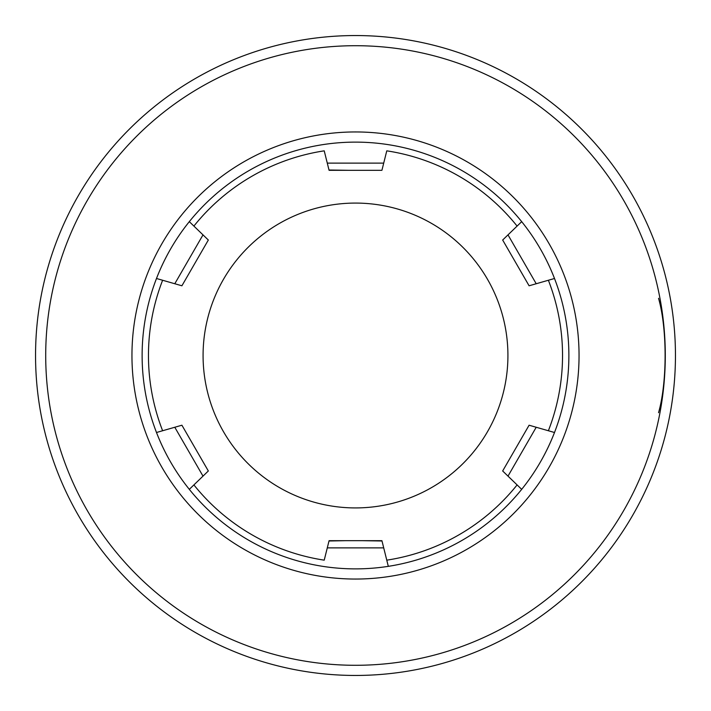 <?xml version="1.0" encoding="UTF-8"?>
<svg xmlns="http://www.w3.org/2000/svg" width="711" height="711" viewBox="0 0 711 711"><rect width="100%" height="100%" fill="white"/><g stroke="black" fill="none" stroke-linecap="round" stroke-linejoin="round"><path stroke-width="1.07" d="M658.546 412.709C667.291 382.1 667.291 328.9 658.546 298.291M355.5 675.45A319.95 319.95 0 0 0 675.45 355.5A319.95 319.95 0 0 0 355.5 35.55A319.95 319.95 0 0 0 35.55 355.5A319.95 319.95 0 0 0 355.5 675.45A319.95 319.95 0 0 1 35.55 355.5A319.95 319.95 0 0 1 355.5 35.55A319.95 319.95 0 0 1 675.45 355.5A319.95 319.95 0 0 1 355.5 675.45M381.994 170.009L386.775 150.839A207.034 207.034 0 0 1 517.101 226.089L521.687 221.654A213.389 213.389 0 0 1 540.413 461.981A213.389 213.389 0 0 0 554.509 432.501A213.389 213.389 0 0 1 156.491 432.501L181.909 425.214L208.332 470.975L189.313 489.346A213.389 213.389 0 0 1 170.587 249.019A213.389 213.389 0 0 0 156.491 278.499A213.389 213.389 0 0 1 554.509 278.499L529.091 285.786L502.668 240.025L521.687 221.654A213.389 213.389 0 0 1 554.509 278.499A213.389 213.389 0 0 0 521.687 221.654A213.389 213.389 0 0 1 554.509 278.499M355.5 507.921A152.421 152.421 0 0 1 203.079 355.5A152.421 152.421 0 0 1 355.5 203.079A152.421 152.421 0 0 1 507.921 355.5A152.421 152.421 0 0 1 355.5 507.921M193.899 484.911A207.034 207.034 0 0 0 324.225 560.161L329.077 540.689L381.923 540.689L388.313 566.347A213.389 213.389 0 0 0 521.687 489.346L502.668 470.975L503.086 470.255M366.672 170.311L329.077 170.311L324.225 150.839A207.034 207.034 0 0 0 193.899 226.089L208.332 240.025L181.909 285.786L156.491 278.499A213.389 213.389 0 0 1 170.587 249.019M165.796 429.835L174.488 427.347M174.79 427.258L202.999 476.121M182.638 426.476L196.245 450.045M189.508 489.15L189.313 489.346A213.389 213.389 0 0 1 156.491 432.501A213.389 213.389 0 0 0 189.313 489.346M548.377 280.25A207.034 207.034 0 0 1 548.377 430.75L554.509 432.501A213.389 213.389 0 0 1 540.413 461.981A213.389 213.389 0 0 0 554.509 432.501L529.393 425.302M189.313 221.654L193.899 226.089M514.728 482.618L508.001 476.121L536.21 427.258M528.886 425.578L527.242 428.422M502.668 470.975L529.091 425.214M348.408 170.311L329.006 170.009M383.709 163.121L327.291 163.121M381.923 170.311L365.836 170.311M329.006 540.991L345.164 540.689M362.592 540.689L381.994 540.991M327.291 547.879L383.709 547.879M517.101 484.911A207.034 207.034 0 0 1 386.775 560.161L388.313 566.347A213.389 213.389 0 0 0 521.687 489.346A213.389 213.389 0 0 1 388.313 566.347A213.389 213.389 0 0 0 521.687 489.346M545.204 281.165L536.512 283.653M536.21 283.742L508.001 234.879M528.362 284.524L514.755 260.955M196.272 228.382L202.999 234.879L174.79 283.742M182.114 285.422L181.607 285.698M208.332 240.025L207.914 240.745M162.623 430.75A207.034 207.034 0 0 1 162.623 280.25L156.491 278.499M355.5 665.292A309.792 309.792 0 0 0 665.292 355.5A309.792 309.792 0 0 0 355.5 45.708A309.792 309.792 0 0 0 45.708 355.5A309.792 309.792 0 0 0 355.5 665.292M355.5 131.953A223.547 223.547 0 0 0 131.953 355.5A223.547 223.547 0 0 0 355.5 579.047A223.547 223.547 0 0 0 579.047 355.5A223.547 223.547 0 0 0 355.5 131.953M205.834 466.665L186.744 433.603M329.077 170.311L346.399 170.311M381.923 540.689L364.601 540.689M344.328 540.689L329.077 540.689M505.166 244.335L524.256 277.397M181.909 285.786L183.758 282.578"/></g></svg>
